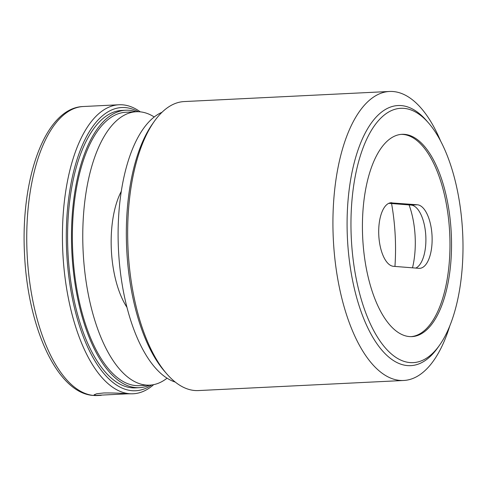<?xml version="1.0" encoding="UTF-8"?>
<svg xmlns="http://www.w3.org/2000/svg" width="487" height="487" viewBox="0 0 487 487"><rect width="100%" height="100%" fill="white"/><g stroke="black" fill="none" stroke-linecap="round" stroke-linejoin="round"><path stroke-width="0.73" d="M95.848 395.377L127.028 393.849C121.458 393.179 113.715 392.887 103.78 392.966L96.682 393.758L94.076 394.835L95.848 395.377M138.296 111.718A141.784 62.074 87.2 0 0 125.232 107.584A141.784 62.074 87.2 0 0 66.396 244.212A141.784 62.074 87.2 0 0 132.154 390.702A141.784 62.074 87.2 0 0 151.725 384.961M153.691 384.639A144.676 63.34 -92.8 0 1 133.195 393.77A144.676 63.34 -92.8 0 1 129.621 393.721A144.676 63.34 -92.8 0 1 62.653 248.309A144.676 63.34 -92.8 0 1 118.992 104.766A144.676 63.34 -92.8 0 1 122.566 104.821A144.676 63.34 -92.8 0 1 140.286 111.852M133.195 393.77L127.028 393.849M440.674 141.169A144.676 63.34 87.2 0 0 393.91 91.605A144.676 63.34 87.2 0 0 389.484 91.471L184.214 101.564A144.676 63.34 87.2 0 0 154.3 121.366A144.676 63.34 87.2 0 0 128.051 249.174A144.676 63.34 87.2 0 0 166.706 373.791A144.676 63.34 87.2 0 0 193.99 390.434A144.676 63.34 87.2 0 0 198.416 390.568L403.686 380.481A144.676 63.34 87.2 0 0 449.763 326.004M389.484 91.471A144.676 63.34 87.2 0 0 333.108 234.046A144.676 63.34 87.2 0 0 399.261 380.347A144.676 63.34 87.2 0 0 403.686 380.481M166.706 373.791L164.6 371.362A141.784 62.074 -92.8 0 1 126.717 249.241A141.784 62.074 -92.8 0 1 152.443 123.99L154.3 121.366M403.869 108.351A127.314 55.743 87.2 0 0 351.042 231.039A127.314 55.743 87.2 0 0 410.084 362.584A127.314 55.743 87.2 0 0 439.548 345.198A127.314 55.743 87.2 0 0 462.65 232.731A127.314 55.743 87.2 0 0 428.627 123.065A127.314 55.743 87.2 0 0 403.869 108.351M439.548 345.198L437.685 347.821A130.212 57.009 -92.8 0 1 410.772 365.646A130.212 57.009 -92.8 0 1 407.558 365.597A130.212 57.009 -92.8 0 1 347.28 234.728A130.212 57.009 -92.8 0 1 397.989 105.539A130.212 57.009 -92.8 0 1 401.203 105.588A130.212 57.009 -92.8 0 1 426.521 120.642L428.627 123.065M391.566 203.529A115.742 50.672 -92.8 0 1 394.945 266.432M401.227 134.369A101.272 44.341 -92.8 0 1 402.944 134.43A101.272 44.341 -92.8 0 1 449.793 235.324A101.272 44.341 -92.8 0 1 411.168 336.639M404.508 134.351A101.272 44.341 -92.8 0 1 451.382 236.134A101.272 44.341 -92.8 0 1 411.947 336.62A101.272 44.341 -92.8 0 1 409.445 336.578A101.272 44.341 -92.8 0 1 362.572 234.795A101.272 44.341 -92.8 0 1 402.006 134.315A101.272 44.341 -92.8 0 1 404.508 134.351M391.925 202.756A31.832 13.934 87.2 0 0 391.14 202.744A31.832 13.934 87.2 0 0 378.746 234.326A31.832 13.934 87.2 0 0 393.484 266.316L418.905 268.325A31.832 13.934 87.2 0 0 419.691 268.337A31.832 13.934 87.2 0 0 432.085 236.761A31.832 13.934 87.2 0 0 417.353 204.771L390.361 202.835M412.495 267.82A54.976 24.07 87.2 0 0 409.068 204.911M388.827 203.31L411.119 205.076A31.832 13.934 -92.8 0 1 417.31 208.753A31.832 13.934 -92.8 0 1 425.815 236.171A31.832 13.934 -92.8 0 1 420.038 264.289A31.832 13.934 -92.8 0 1 415.77 268.081M126.979 307.382A72.338 31.673 -92.8 0 1 121.281 191.348M175.259 382.076A136.865 59.919 -92.8 0 1 118.475 249.642A136.865 59.919 -92.8 0 1 162.001 112.284M154.233 116.965A136.865 59.919 87.2 0 0 136.263 111.742A136.865 59.919 87.2 0 0 82.851 243.683A136.865 59.919 87.2 0 0 149.704 385.138A136.865 59.919 87.2 0 0 167.071 378.18M136.263 111.742L125.871 112.247A136.865 59.919 87.2 0 0 72.46 244.194A136.865 59.919 87.2 0 0 139.306 385.649L149.704 385.138M136.208 111.742A138.892 60.808 87.2 0 0 125.774 110.226A138.892 60.808 87.2 0 0 71.571 244.121A138.892 60.808 87.2 0 0 139.41 387.67A138.892 60.808 87.2 0 0 149.643 385.144M125.774 110.226L121.872 110.421A138.892 60.808 87.2 0 0 67.669 244.316A138.892 60.808 87.2 0 0 135.508 387.865L139.41 387.67M97.497 395.529L93.449 395.468C57.253 393.38 27.771 327.507 24.527 254.165C20.399 178.065 45.388 107.603 83.295 106.519A144.676 63.34 87.2 0 0 26.955 250.062A144.676 63.34 87.2 0 0 93.924 395.474A144.676 63.34 87.2 0 0 97.497 395.529L101.235 395.341M417.353 204.771L411.119 205.076M83.295 106.519L118.992 104.766"/></g></svg>

